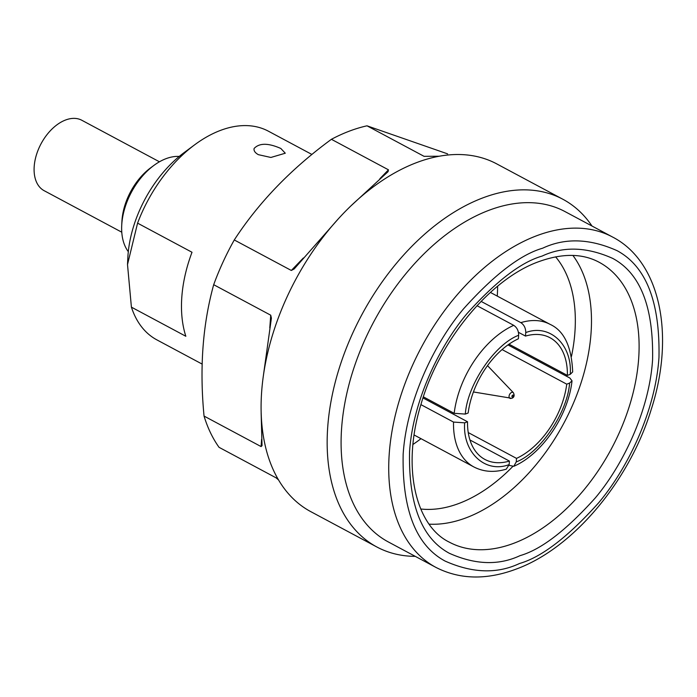 <?xml version="1.0" encoding="UTF-8"?>
<svg xmlns="http://www.w3.org/2000/svg" width="697" height="697" viewBox="0 0 697 697"><rect width="100%" height="100%" fill="white"/><g stroke="black" fill="none" stroke-linecap="round" stroke-linejoin="round"><path stroke-width="1.05" d="M254.109 148.487C253.63 150.726 255.041 152.782 258.343 154.664L270.88 157.461L285.282 153.218L280.83 148.47C268.188 142.894 259.284 142.902 254.109 148.487L254.039 148.879M512.696 466.572A147.294 91.69 -61.9 0 1 459.131 503.373A147.294 91.69 -61.9 0 1 420.744 508.993M572.908 255.442A158.724 98.808 -61.9 0 1 575.042 399.32A158.724 98.808 -61.9 0 1 466.284 517.758A158.724 98.808 -61.9 0 1 429.169 524.161M612.611 237.05L564.988 211.574A187.319 116.608 118.1 0 0 488.858 210.337A187.319 116.608 118.1 0 0 351.767 374.716A187.319 116.608 118.1 0 0 388.281 541.918L435.904 567.393C459.82 579.608 486.576 580.174 516.172 569.092C573.082 548.373 629.356 481.252 651.242 409.418C675.193 335.553 660.538 261.776 612.611 237.05A187.319 116.608 118.1 0 0 536.481 235.813A187.319 116.608 118.1 0 0 399.398 400.191A187.319 116.608 118.1 0 0 435.904 567.393M497.606 286.206A138.023 85.923 -61.9 0 1 497.257 296.094M420.988 438.666A138.023 85.923 -61.9 0 1 412.964 444.442M591.98 226.011A197.181 122.75 118.1 0 0 562.836 199.237A197.181 122.75 118.1 0 0 482.699 197.939A197.181 122.75 118.1 0 0 338.393 370.97A197.181 122.75 118.1 0 0 376.824 546.971A197.181 122.75 118.1 0 0 415.273 556.363M562.836 199.237L496.761 163.9A197.181 122.75 118.1 0 0 416.623 162.601A197.181 122.75 118.1 0 0 272.327 335.632A197.181 122.75 118.1 0 0 310.757 511.633L376.824 546.971M439.232 156.233L424.055 156.328L367.014 125.817A192.25 119.675 118.1 0 0 349.319 131.149A192.25 119.675 118.1 0 0 331.415 139.304L388.456 169.815L388.063 171.68L351.41 205.441M509.158 464.594C485.234 473.751 462.425 452.336 464.672 422.835L453.529 422.077A80.843 50.323 -61.9 0 0 473.882 466.955C483.666 471.982 494.469 472.705 506.301 469.142L509.158 464.594L509.411 461.083L469.935 439.964M509.411 461.083A69.012 42.961 -61.9 0 1 484.903 459.436A69.012 42.961 -61.9 0 1 467.521 421.755L423.001 397.943M423.358 396.837L454.174 413.321L465.308 414.079L468.157 412.999A69.012 42.961 -61.9 0 1 518.394 338.777L518.655 335.266C518.646 330.831 517 327.52 513.724 325.333L476.992 305.687M367.014 125.817L447.613 153.871M311.899 154.455L268.458 131.219A118.307 73.647 118.1 0 0 220.374 130.444A118.307 73.647 118.1 0 0 194.82 144.688A118.307 73.647 118.1 0 0 137.579 223.145L192.006 252.262A118.307 73.647 118.1 0 0 185.838 336.268L131.411 307.15L127.507 264.564L137.579 223.145M179.242 156.433A56.196 34.981 118.1 0 0 165.982 158.689A56.196 34.981 118.1 0 0 153.845 165.459A56.196 34.981 118.1 0 0 121.714 225.514A56.196 34.981 118.1 0 0 128.309 251.661M159.439 161.791L81.819 120.267A39.929 24.857 118.1 0 0 65.588 120.006A39.929 24.857 118.1 0 0 36.366 155.048A39.929 24.857 118.1 0 0 44.146 190.69L121.775 232.206M153.845 165.459L150.648 167.82A50.28 31.304 118.1 0 0 121.905 221.559L121.714 225.514M194.82 144.688L184.191 152.556A98.591 61.371 118.1 0 0 127.821 257.925L127.507 264.564M131.411 307.15A118.307 73.647 118.1 0 0 156.86 339.866L202.156 364.095M338.028 219.189L294.169 268.964L291.32 270.462L234.279 239.96C258.692 202.418 291.067 168.866 331.415 139.304M261.14 412.964L262.046 445.679L261.079 446.577L204.047 416.074C199.447 368.356 202.661 324.558 213.691 284.698L270.732 315.201L271.403 318.163L263.562 374.333M204.047 416.074A192.25 119.675 118.1 0 0 219.05 447.326L276.09 477.837L278.443 479.858M234.279 239.96A192.25 119.675 118.1 0 0 213.691 284.698M481.087 301.383L520.833 322.641C524.109 324.828 525.747 328.139 525.756 332.574C549.68 323.417 572.49 344.823 570.242 374.333L567.393 375.413A69.012 42.961 -61.9 0 0 550.011 337.731A69.012 42.961 -61.9 0 0 525.503 336.085L518.42 332.295M525.756 332.574L525.503 336.085M464.672 422.835L467.521 421.755M507.965 344.919L569.85 378.018L572.028 380.823L569.597 383.089L566.748 384.169A69.012 42.961 -61.9 0 1 516.521 458.391L516.259 461.902L513.794 466.302L509.063 465.352M509.01 344.179L567.393 375.413M566.748 384.169L502.084 349.58M468.227 432.558L516.521 458.391M570.242 374.333L572.681 371.91C571.592 346.601 564.082 330.753 550.142 324.384L490.392 292.426M453.529 422.077L420.91 404.626M555.614 256.853A147.294 91.69 -61.9 0 1 571.479 356.385M566.652 375.012A147.294 91.69 -61.9 0 1 566.304 376.127M599.124 262.255A158.724 98.808 -61.9 0 1 630.062 403.938A158.724 98.808 -61.9 0 1 513.907 543.233A158.724 98.808 -61.9 0 1 449.391 542.188C415.813 526.035 401.315 467.521 421.066 404.086C439.398 340.005 490.697 278.774 538.746 261.671C562.366 253.133 582.492 253.325 599.124 262.255M520.067 555.631C541.038 549.628 566.077 530.434 595.177 498.059C622.961 465.195 649.325 410.498 652.575 359.835C653.62 307.072 640.351 273.268 612.768 258.43C586.9 246.869 563.333 246.093 542.066 256.095C521.086 262.089 496.055 281.283 466.955 313.659C439.171 346.531 412.798 401.228 409.548 451.883C408.503 504.654 421.772 538.45 449.356 553.287C475.223 564.849 498.799 565.624 520.067 555.631M542.641 248.21C565.023 237.686 589.836 238.505 617.072 250.667C646.102 266.289 660.068 301.871 658.97 357.413C655.555 410.742 627.797 468.314 598.549 502.912C567.916 536.995 541.56 557.199 519.483 563.516C497.1 574.04 472.287 573.213 445.052 561.05C416.022 545.429 402.056 509.847 403.154 454.305C406.578 400.984 434.336 343.403 463.575 308.806C494.208 274.723 520.563 254.527 542.641 248.21M511.241 398.344A3.346 2.082 -61.9 0 1 510.282 398.457A3.346 2.082 -61.9 0 1 509.15 395.652A3.346 2.082 -61.9 0 1 511.676 392.402A3.346 2.082 -61.9 0 1 513.367 392.681L487.508 365.637M512.765 395.103A1.045 0.653 -61.9 0 1 512.626 396.968A1.045 0.653 -61.9 0 1 512.765 395.103M388.456 169.815L379.865 178.711M303.352 257.995L291.32 270.462M270.732 315.201L269.8 327.886M261.61 439.31L261.079 446.577M465.308 414.079C467.399 384.631 494.748 344.222 518.655 335.266M569.597 383.089C567.515 412.537 540.166 452.937 516.259 461.902M520.833 322.641A80.843 50.323 -61.9 0 1 550.142 324.384M454.174 413.321A80.843 50.323 -61.9 0 1 513.724 325.333M473.429 391.958L511.833 398.309C514.212 397.334 514.726 395.452 513.367 392.681M513.794 466.302C542.362 453.947 568.247 415.543 572.028 380.823M473.882 466.955L414.131 434.998"/></g></svg>
